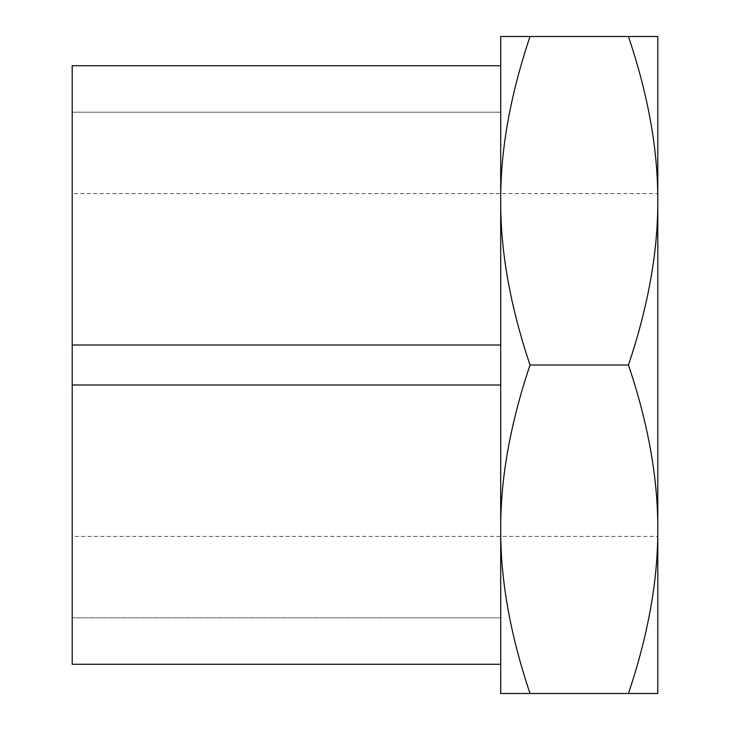 <?xml version="1.0" encoding="UTF-8"?>
<svg xmlns="http://www.w3.org/2000/svg" width="730" height="730" viewBox="0 0 730 730"><rect width="100%" height="100%" fill="white"/><g stroke="black" fill="none" stroke-linecap="round" stroke-linejoin="round"><path stroke-width="0.55" stroke-dasharray="3.65 2.74" d="M657.794 536.395L657.794 193.605L657.794 536.395L72.206 536.395L72.206 193.605L657.794 193.605M500.689 200.75L500.689 36.5L530.026 36.5C510.261 95.265 500.479 150.015 500.689 200.75C500.479 251.485 510.261 306.235 530.026 365C510.261 423.765 500.479 478.515 500.689 529.25L500.689 65.737L500.689 384.993L500.689 345.007L72.206 345.007L500.689 345.007L72.206 345.007L72.206 384.993L500.689 384.993L500.689 664.264L500.689 617.799L500.689 664.264L72.206 664.264L72.206 617.799L500.689 617.799L72.206 617.799L72.206 664.264L72.206 384.993L500.689 384.993L72.206 384.993M628.457 693.5C648.222 634.735 658.004 579.985 657.794 529.25L657.794 693.5L500.689 693.5L500.689 529.25L500.689 664.264M628.457 36.5L657.794 36.5L657.794 529.25C658.004 478.515 648.222 423.765 628.457 365C648.222 306.235 658.004 251.485 657.794 200.75C658.004 150.015 648.222 95.265 628.457 36.5L530.026 36.5M628.457 365L530.026 365M500.689 529.25C500.479 579.985 510.261 634.735 530.026 693.5M72.206 112.201L500.689 112.201L72.206 112.201L72.206 65.737L72.206 112.201M72.206 345.007L72.206 65.737L500.689 65.737M72.206 193.605L72.206 536.395"/><path stroke-width="1.09" d="M628.457 36.5C648.222 95.265 658.004 150.015 657.794 200.75L657.794 36.5L500.689 36.5L500.689 693.5L530.026 693.5C510.261 634.735 500.479 579.985 500.689 529.25C500.479 478.515 510.261 423.765 530.026 365C510.261 306.235 500.479 251.485 500.689 200.75L500.689 345.007L72.206 345.007L72.206 664.264L500.689 664.264M72.206 384.993L500.689 384.993L500.689 529.25M628.457 693.5L657.794 693.5L657.794 529.25C658.004 579.985 648.222 634.735 628.457 693.5L530.026 693.5M628.457 365C648.222 423.765 658.004 478.515 657.794 529.25L657.794 200.75C658.004 251.485 648.222 306.235 628.457 365L530.026 365M500.689 200.75C500.479 150.015 510.261 95.265 530.026 36.5M500.689 65.737L72.206 65.737L72.206 345.007"/></g></svg>
